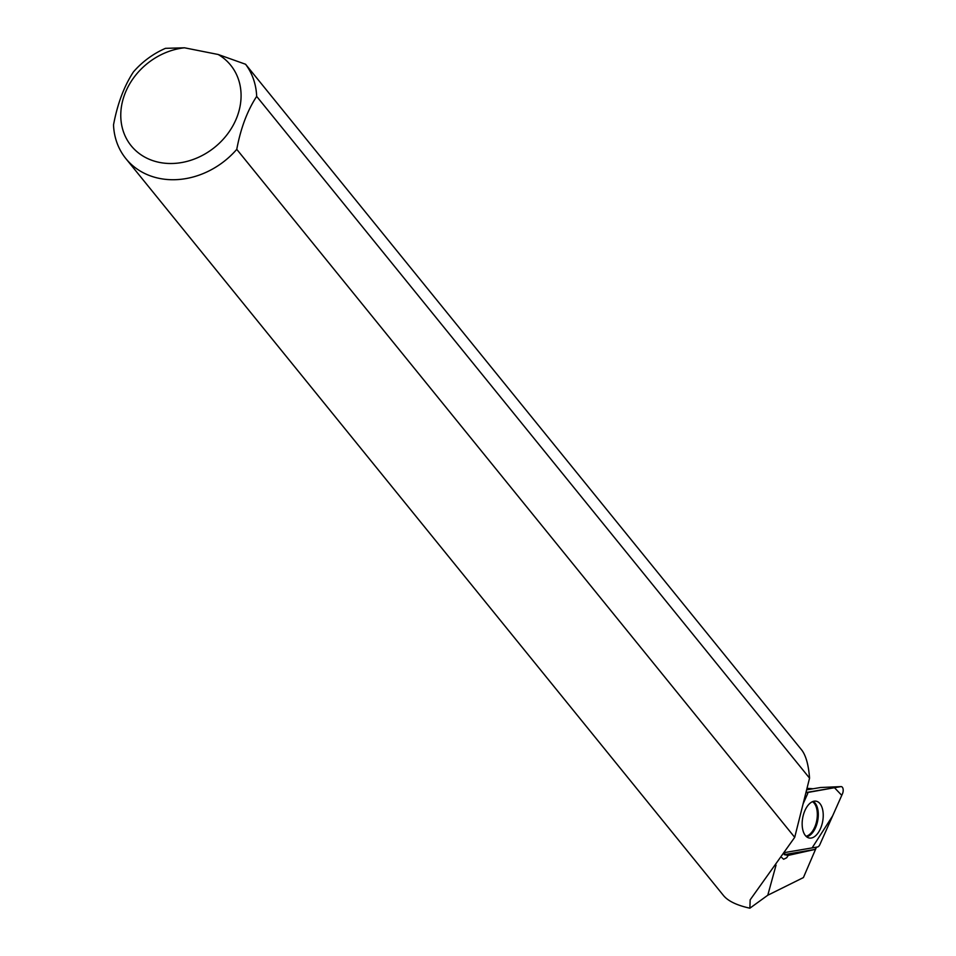 <?xml version="1.0" encoding="UTF-8"?>
<svg xmlns="http://www.w3.org/2000/svg" width="956" height="956" viewBox="0 0 956 956"><rect width="100%" height="100%" fill="white"/><g stroke="black" fill="none" stroke-linecap="round" stroke-linejoin="round"><path stroke-width="1.43" d="M806.613 789.859L820.463 787.517L841.029 786.609A4.84 2.617 100.6 0 0 840.838 786.633L807.892 792.213A4.84 2.617 100.6 0 0 806.983 792.62L834.48 787.708L841.758 795.356L832.64 815.862L812.11 847.9L785.533 852.405L817.5 846.992A4.84 2.617 100.6 0 0 819.866 844.578L842.475 793.743A4.84 2.617 100.6 0 0 843.072 788.927A4.84 2.617 100.6 0 0 841.029 786.609M822.614 809.517A18.738 10.134 100.6 0 0 815.683 801.116A18.738 10.134 100.6 0 0 805.036 810.318A18.738 10.134 100.6 0 0 802.765 829.688A18.738 10.134 100.6 0 0 808.8 837.922A18.738 10.134 100.6 0 0 820.021 829.605A18.738 10.134 100.6 0 0 822.614 809.517M803.088 803.888L807.724 793.54L806.171 791.616M184.496 47.8A64.016 53.751 -39 0 0 122.81 129.753A64.016 53.751 -39 0 0 213.977 147.869A64.016 53.751 -39 0 0 218.195 54.492L184.496 47.8L165.472 48.338A76.217 63.992 -39 0 0 133.434 71.915C124.101 86.159 117.469 103.81 113.525 124.866A76.217 63.992 -39 0 0 125.893 158.648L723.596 895.653C728.209 901.161 736.968 905.344 749.874 908.2L767.776 895.234L803.41 877.572L816.484 847.159M784.768 853.505A9.154 4.947 -79.4 0 1 784.243 854.64L815.121 849.406L816.089 847.231M815.121 849.406L788.246 855.393L784.243 854.64M781.829 857.616L783.645 859.253L786.668 857.771L788.246 855.393M749.874 908.2L750.161 899.835L794.711 837.337L809.553 778.148C808.597 765.23 806.051 755.933 801.917 750.269L245.573 64.255A76.217 63.992 -39 0 1 256.674 96.401C247.317 110.681 240.685 128.331 236.765 149.351L794.711 837.337M125.893 158.648A76.217 63.992 -39 0 0 236.765 149.351M806.995 788.33L812.755 788.736M809.553 778.148L256.674 96.401M218.195 54.492L245.573 64.255M806.697 792.261L807.892 792.213M840.838 786.633L820.463 787.517M813.197 801.403A18.343 9.919 -79.4 0 1 817.739 820.547A18.343 9.919 -79.4 0 1 806.589 836.763M806.016 836.249A18.009 9.739 100.6 0 0 816.783 820.368A18.009 9.739 100.6 0 0 812.481 801.666M776.045 865.108L767.776 895.234"/></g></svg>
